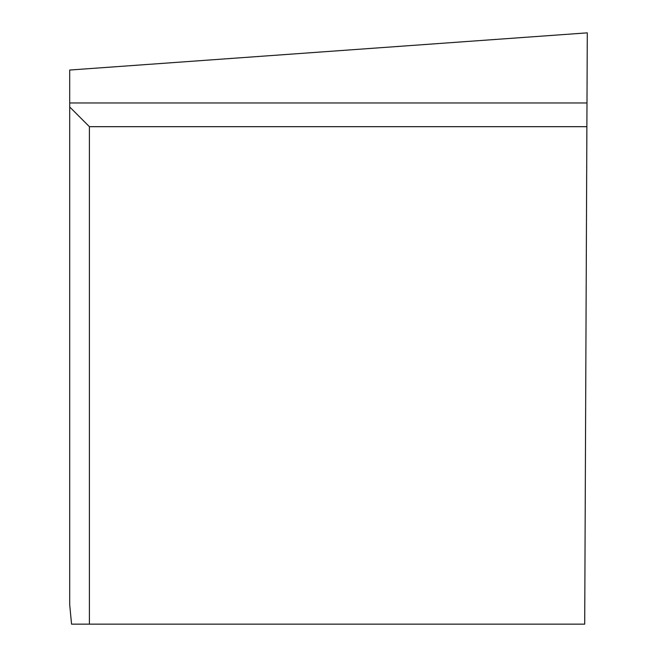 <?xml version="1.0" encoding="UTF-8"?>
<svg xmlns="http://www.w3.org/2000/svg" width="657" height="657" viewBox="0 0 657 657"><rect width="100%" height="100%" fill="white"/><g stroke="black" fill="none" stroke-linecap="round" stroke-linejoin="round"><path stroke-width="0.99" d="M587.292 32.85L69.708 70.036L69.708 106.984L89.409 126.678L586.882 126.678L587.292 32.85M69.708 106.984L69.708 604.883L71.564 624.15L584.705 624.15L586.882 126.678M89.409 624.15L89.409 126.678M69.708 102.96L586.98 102.96"/></g></svg>
